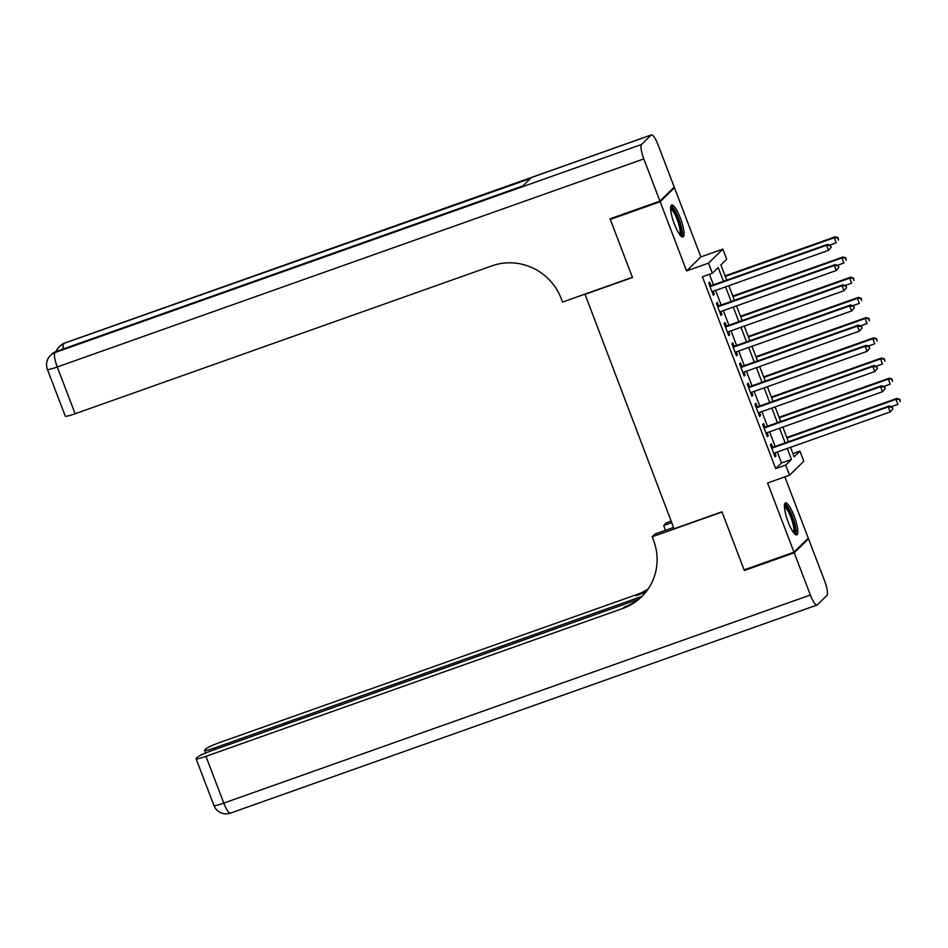 <?xml version="1.0" encoding="UTF-8"?>
<svg xmlns="http://www.w3.org/2000/svg" width="948" height="948" viewBox="0 0 948 948"><rect width="100%" height="100%" fill="white"/><g stroke="black" fill="none" stroke-linecap="round" stroke-linejoin="round"><path stroke-width="1.42" d="M794.128 515.985A16.957 3.851 70.5 0 0 785.454 502.95A16.957 3.851 70.5 0 0 788.108 521.886A16.957 3.851 70.5 0 0 796.782 534.909A16.957 3.851 70.5 0 0 794.128 515.985M680.356 218.04A16.957 3.851 70.5 0 0 671.67 205.005A16.957 3.851 70.5 0 0 674.336 223.941A16.957 3.851 70.5 0 0 683.01 236.964A16.957 3.851 70.5 0 0 680.356 218.04M792.943 453.606L799.958 451.118L803.809 461.226L789.53 475.221L785.679 465.124L791.462 459.448L787.267 448.463M584.963 294.117L674.064 528.794L721.949 511.813L744.121 569.89L793.997 552.186L808.289 538.191L784.873 476.88M673.127 188.202L674.455 187.728L660.175 201.723L686.589 270.915L708.535 263.129L722.826 249.123L726.678 259.231L720.883 264.895L726.701 280.134M686.589 270.915L700.88 256.908L674.455 187.728M700.88 256.908L722.826 249.123M584.596 294.484L632.47 277.491L610.299 219.415L611.401 218.336M610.299 219.415L660.175 201.723M772.715 447.302L771.364 443.759L770.392 444.707L775.026 456.829L775.985 455.881L774.848 452.883M765 427.098L763.65 423.566L762.69 424.503L767.311 436.625L768.283 435.677L767.133 432.679M757.286 406.893L755.935 403.362L754.975 404.31L759.597 416.433L760.569 415.485L759.419 412.475M749.572 386.701L748.221 383.158L747.261 384.106L751.883 396.228L752.854 395.28L751.705 392.282M741.857 366.497L740.506 362.966L739.547 363.914L744.168 376.024L745.14 375.088L743.99 372.078M734.143 346.293L732.792 342.761L731.832 343.709L736.454 355.832L737.425 354.884L736.276 351.874M726.429 326.1L725.078 322.569L724.118 323.505L728.739 335.628L729.711 334.68L728.562 331.681M718.714 305.896L717.363 302.365L716.404 303.313L721.025 315.435L721.997 314.487L720.847 311.477M723.431 281.295L718.181 267.549L712.398 273.225L702.421 276.769L775.701 468.656L781.484 462.98L777.301 452.006M775.168 446.425L769.586 431.814M767.453 426.233L761.872 411.61M759.739 406.028L754.158 391.406M752.025 385.824L746.443 371.213M744.31 365.632L738.729 351.009M736.596 345.428L731.015 330.805M728.882 325.223L723.3 310.612M721.167 305.031L715.586 290.408M713.453 284.827L709.424 274.28M711 285.704L709.649 282.16L708.689 283.108L713.323 295.231L714.282 294.283L713.133 291.285M789.53 475.221L767.584 483.006L793.997 552.186M775.701 468.656L785.679 465.124M712.398 273.225L708.535 263.129M790.537 447.314L794.163 456.794L799.958 451.118M728.834 285.715L734.416 300.326M736.549 305.908L742.13 320.531M744.263 326.112L749.844 340.723M751.977 346.316L757.559 360.927M759.692 366.509L765.273 381.132M767.406 386.713L772.987 401.324M775.12 406.905L780.702 421.528M782.835 427.11L788.416 441.732M785.145 442.882L779.564 428.271M777.431 422.69L771.85 408.067M769.717 402.485L764.135 387.874M762.002 382.293L756.421 367.67M754.288 362.089L748.707 347.466M746.574 341.884L740.992 327.273M738.859 321.692L733.278 307.069M731.145 301.488L725.564 286.877M781.484 462.98L791.462 459.448M713.109 294.698L714.282 294.283M720.824 314.902L721.997 314.487M728.538 335.094L729.711 334.68M736.252 355.299L737.425 354.884M743.967 375.503L745.14 375.088M751.681 395.695L752.854 395.28M759.395 415.899L760.569 415.485M767.11 436.092L768.283 435.677M774.824 456.296L775.985 455.881M831.171 247.262L830.401 245.248L831.171 247.262L828.481 250.367L711.972 291.7M830.78 247.641L828.481 250.367L826.549 245.307L827.521 244.371L709.839 286.118M710.04 286.64L826.549 245.307L830.01 245.627M830.401 245.248L827.521 244.371M829.808 245.058L836.207 242.795L834.276 237.747L835.235 236.799L725.078 275.88M837.736 238.055L838.506 240.081L838.115 237.675L834.276 237.747L725.279 276.413M835.235 236.799L838.115 237.675M670.615 207.849A14.67 3.33 -109.5 0 1 675.403 212.518A14.67 3.33 -109.5 0 1 680.877 227.319A14.67 3.33 -109.5 0 1 680.403 235.424M679.645 234.452A13.58 3.081 70.5 0 0 674.431 213.549A13.58 3.081 70.5 0 0 670.639 209.081M682.003 236.822A16.851 3.816 70.5 0 0 675.343 211.191A16.851 3.816 70.5 0 0 670.983 205.752M784.399 505.794A14.67 3.33 -109.5 0 1 789.174 510.474A14.67 3.33 -109.5 0 1 794.649 525.263A14.67 3.33 -109.5 0 1 794.175 533.369M793.417 532.397A13.58 3.081 70.5 0 0 788.203 511.493A13.58 3.081 70.5 0 0 784.411 507.026M795.775 534.767A16.851 3.816 70.5 0 0 789.127 509.135A16.851 3.816 70.5 0 0 784.754 503.696M659.938 201.118L674.229 187.123L658.102 144.902A13.047 2.963 70.5 0 0 651.43 134.889A13.047 2.963 70.5 0 0 651.158 135.054L641.512 144.511A13.047 2.963 70.5 0 0 643.822 158.909L659.938 201.118L610.062 218.81L632.399 277.29L562.567 302.068L561.252 298.632A54.344 52.638 -134.4 0 0 492.095 265.819L75.129 413.743A13.047 1.327 159.1 0 1 65.258 416.125L47.4 369.365A13.047 1.327 -20.9 0 0 57.271 366.983L75.129 413.743M643.822 158.909L57.271 366.983A13.047 2.963 -109.5 0 1 54.96 352.597L522.775 186.033L530.489 178.461L64.606 343.14A13.047 2.963 -109.5 0 1 64.879 342.963L651.43 134.889M794.234 552.803L744.358 570.495L722.032 512.015L652.2 536.781L653.516 540.218A54.344 52.638 45.6 0 1 641.666 596.719A54.344 52.638 45.6 0 1 622.919 608.415L205.941 756.338L223.799 803.098L810.35 595.012L794.234 552.803L808.514 538.796L807.186 539.27M744.358 570.495L745.46 569.416M671.729 522.68L663.683 525.524L665.508 530.311M663.683 525.524L666.48 522.786L671.137 521.127M652.2 536.781L654.997 534.044L673.554 527.455M642.08 596.292L214.461 747.996A13.047 1.327 -20.9 0 1 204.59 750.378A13.047 1.327 -20.9 0 1 204.804 749.963L205.941 748.849A13.047 1.327 -20.9 0 1 220.232 742.331L637.198 594.408A54.344 52.638 45.6 0 0 648.112 589.016M647.555 589.822A54.344 52.638 45.6 0 1 635.812 595.771L645.707 592.263M810.35 595.012A13.047 2.963 70.5 0 0 817.034 605.037A13.047 2.963 70.5 0 0 817.295 604.86L826.952 595.403A13.047 2.963 70.5 0 0 824.642 581.017L808.514 538.796M638.62 599.231L211.712 750.674A13.047 1.327 -20.9 0 0 197.433 757.191L196.295 758.305A13.047 1.327 -20.9 0 0 196.082 758.72A13.047 1.327 -20.9 0 0 205.941 756.338M642.353 596.031A54.344 52.638 45.6 0 1 624.305 607.052L622.919 608.415M838.885 267.466L838.115 265.44L838.885 267.466L836.195 270.559L719.686 311.892M838.494 267.846L836.195 270.559L834.264 265.511L835.235 264.563L717.553 306.311M717.755 306.844L834.264 265.511L837.724 265.819M838.115 265.44L835.235 264.563M846.6 287.659L845.829 285.644L846.6 287.659L843.91 290.763L727.4 332.096M846.209 288.038L843.91 290.763L841.978 285.715L842.95 284.767L725.267 326.515M725.469 327.048L841.978 285.715L845.438 286.023M845.829 285.644L842.95 284.767M854.314 307.863L853.544 305.849L854.314 307.863L851.624 310.956L735.103 352.289M853.923 308.242L851.624 310.956L849.692 305.908L850.652 304.96L732.982 346.707M733.183 347.241L849.692 305.908L853.153 306.228M853.544 305.849L850.652 304.96M862.028 328.067L861.258 326.041L862.028 328.067L859.338 331.16L742.817 372.493M861.637 328.446L859.338 331.16L857.407 326.112L858.367 325.164L740.696 366.912M740.898 367.445L857.407 326.112L860.867 326.42M861.258 326.041L858.367 325.164M837.522 265.262L843.91 262.999L841.99 257.939L842.95 257.003L732.792 296.072M845.45 258.259L846.22 260.273L845.829 257.88L841.99 257.939L732.994 296.606M842.95 257.003L845.829 257.88M845.237 285.466L851.624 283.191L849.704 278.143L850.664 277.195L740.506 316.276M853.164 278.451L853.935 280.478L853.544 278.072L849.704 278.143L740.708 316.81M850.664 277.195L853.544 278.072M852.951 305.659L859.338 303.396L857.419 298.347L858.378 297.399L748.221 336.481M860.879 298.656L861.649 300.67L861.258 298.276L857.419 298.347L748.422 337.014M858.378 297.399L861.258 298.276M860.665 325.863L867.053 323.588L865.121 318.54L866.093 317.592L755.935 356.673M868.593 318.86L869.363 320.874L868.972 318.481L865.121 318.54L756.137 357.206M866.093 317.592L868.972 318.481M869.743 348.26L868.972 346.245L869.743 348.26L867.053 351.364L750.532 392.697M869.352 348.639L867.053 351.364L865.121 346.304L866.081 345.368L748.399 387.116M748.612 387.649L865.121 346.304L868.581 346.624M868.972 346.245L866.081 345.368M868.368 346.067L874.767 343.792L872.835 338.744L873.807 337.796L763.65 376.877M876.308 339.052L877.078 341.079L876.687 338.673L872.835 338.744L763.851 377.411M873.807 337.796L876.687 338.673M877.457 368.464L876.675 366.438L877.457 368.464L874.767 371.557L758.246 412.89M877.066 368.843L874.767 371.557L872.835 366.509L873.795 365.561L756.113 407.308M756.314 407.841L872.835 366.509L876.296 366.817M876.675 366.438L873.795 365.561M876.082 366.26L882.481 363.996L880.55 358.948L881.522 358L771.364 397.082M884.01 359.256L884.792 361.271L884.401 358.877L880.55 358.948L771.565 397.603M881.522 358L884.401 358.877M885.171 388.668L884.389 386.642L885.171 388.668L882.47 391.761L765.96 433.094M884.78 389.036L882.47 391.761L880.55 386.713L881.51 385.765L763.827 427.512M764.029 428.046L880.55 386.713L884.01 387.021M884.389 386.642L881.51 385.765M883.797 386.464L890.196 384.189L888.264 379.141L889.236 378.193L779.078 417.274M891.724 379.449L892.495 381.475L892.115 379.07L888.264 379.141L779.28 417.807M889.236 378.193L892.115 379.07M892.874 408.861L892.104 406.846L892.874 408.861L890.184 411.953L773.675 453.298M892.495 409.24L890.184 411.953L888.264 406.905L889.224 405.969L771.542 447.717M771.743 448.238L888.264 406.905L891.724 407.225M892.104 406.846L889.224 405.969M891.511 406.656L897.91 404.393L895.979 399.345L896.95 398.397L786.793 437.478M899.439 399.653L900.209 401.668L899.83 399.274L895.979 399.345L786.994 438.012M896.95 398.397L899.83 399.274M651.158 135.054L64.606 343.14A13.047 12.632 -134.4 0 0 60.103 345.937L59.143 346.885A13.047 12.632 45.6 0 1 63.646 344.077A13.047 2.963 -109.5 0 0 63.315 348.947M522.893 185.915L56.193 351.483A13.047 2.963 -109.5 0 0 55.92 351.649A13.047 12.632 -134.4 0 0 51.417 354.457L50.457 355.405A13.047 12.632 45.6 0 1 54.96 352.597L641.512 144.511M635.812 595.771L637.198 594.408M214.461 747.996L215.03 749.501M223.799 803.098A13.047 1.327 159.1 0 1 213.94 805.48A13.047 13.047 0 0 0 230.483 813.111A13.047 2.963 -109.5 0 1 223.799 803.098M56.193 351.483A13.047 13.047 0 0 0 51.417 354.457M50.457 355.405A13.047 13.047 0 0 0 47.4 369.365M64.879 342.963A13.047 13.047 0 0 0 60.103 345.937M59.143 346.885A13.047 13.047 0 0 0 56.098 351.507M204.59 750.378L205.609 753.032M196.082 758.72L213.94 805.48M230.483 813.111L817.034 605.037"/></g></svg>
